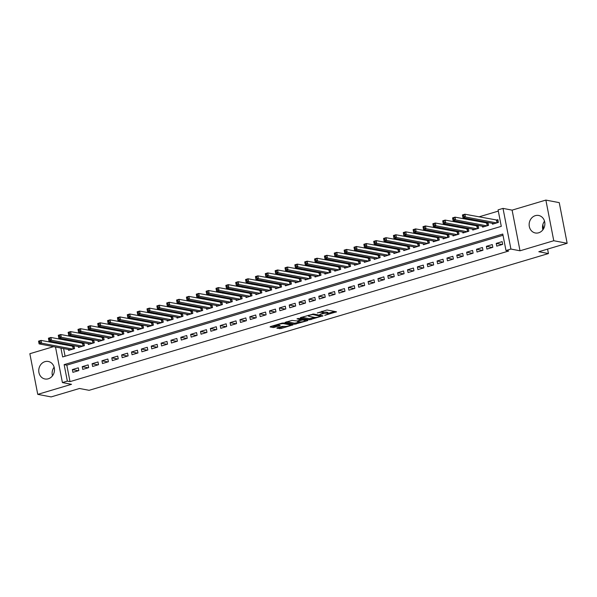 <?xml version="1.0" encoding="UTF-8"?>
<svg xmlns="http://www.w3.org/2000/svg" width="597" height="597" viewBox="0 0 597 597"><rect width="100%" height="100%" fill="white"/><g stroke="black" fill="none" stroke-linecap="round" stroke-linejoin="round"><path stroke-width="0.9" d="M324.716 315.365L336.477 311.791L327.022 309.985L317.32 312.977A3.589 0.709 169 0 1 322.096 312.373L322.88 312.529A3.589 0.709 169 0 1 323.305 312.761A3.589 0.709 169 0 1 321.47 313.768L319.828 314.44L322.201 313.91A3.589 0.709 169 0 1 326.977 313.306L327.768 313.455A3.589 0.709 169 0 1 328.193 313.694A3.589 0.709 169 0 1 326.35 314.701L324.716 315.365M48.282 378.796A8.903 7.828 -79.2 0 0 54.484 369.804A8.903 7.828 -79.2 0 0 48.282 361.476A8.903 7.828 -79.2 0 0 44.947 361.655A8.903 7.828 -79.2 0 0 38.745 370.647A8.903 7.828 -79.2 0 0 44.947 378.976A8.903 7.828 -79.2 0 0 48.282 378.796M538.673 232.793A8.903 7.828 -79.2 0 0 544.874 223.8A8.903 7.828 -79.2 0 0 538.673 215.472A8.903 7.828 -79.2 0 0 535.337 215.651A8.903 7.828 -79.2 0 0 529.136 224.644A8.903 7.828 -79.2 0 0 535.337 232.972A8.903 7.828 -79.2 0 0 538.673 232.793M277.329 327.843L276.889 328.238L281.03 328.551L293.023 324.843L283.433 322.962L281.941 323.149L270.531 326.552L270.083 326.94L273.292 327.552L279.665 325.902L280.239 325.589L278.523 325.216A3 0.59 169 0 1 278.165 325.014A3 0.59 169 0 1 280.329 324.007A3 0.59 169 0 1 283.694 323.671L289.926 324.858A3 0.59 169 0 1 290.276 325.059A3 0.59 169 0 1 288.112 326.066A3 0.59 169 0 1 284.747 326.402L282.217 326.395L277.329 327.843M503.017 235.27L66.812 365.14L70.021 381.625L67.342 381.11L62.416 382.58L55.499 347.014M567.15 243.285L553.77 240.733L545.867 200.085L559.247 202.637L567.15 243.285L538.807 251.725L548.442 253.561L89.102 390.319L79.468 388.483L51.133 396.915L37.753 394.363L71.513 384.311L62.416 382.58M545.867 200.085L512.107 210.137L520.009 250.785L553.77 240.733M520.009 250.785L510.913 249.053L505.98 250.516L502.778 234.039L64.14 364.633L67.342 381.11M70.021 381.625L508.659 251.031L505.98 250.516M309.634 319.783L322.984 315.806L313.529 314L300.619 317.589L300.172 317.977L309.634 319.783L309.418 318.686L314.597 317.395M307.492 320.671L294.59 324.261L285 322.38L291.948 320.425L297.276 320.97L301.097 319.693L296.97 318.858L298.321 318.455L307.94 320.283L307.492 320.671L307.403 320.186M53.581 346.648L29.85 353.715L37.753 394.363M68.461 349.484L68.633 350.364L74.55 348.603L74.013 345.857L72.289 346.364M78.319 346.551L78.491 347.424L84.408 345.663L83.871 342.917L82.147 343.432M88.177 343.618L88.349 344.491L94.266 342.73L93.729 339.984L92.005 340.499M98.035 340.686L98.206 341.559L104.117 339.797L103.587 337.051L101.863 337.566M107.893 337.745L108.064 338.626L113.975 336.865L113.445 334.119L111.721 334.626M117.751 334.813L117.922 335.686L123.833 333.924L123.303 331.178L121.572 331.693M127.609 331.88L127.78 332.753L133.691 330.992L133.161 328.246L131.43 328.76M137.467 328.947L137.631 329.82L143.549 328.059L143.011 325.313L141.288 325.828M147.325 326.007L147.489 326.887L153.407 325.126L152.869 322.38L151.145 322.887M157.175 323.074L157.347 323.947L163.265 322.186L162.727 319.44L161.003 319.955M167.033 320.141L167.205 321.014L173.123 319.253L172.585 316.507L170.861 317.022M176.891 317.208L177.063 318.082L182.973 316.32L182.443 313.574L180.719 314.089M186.749 314.268L186.921 315.149L192.831 313.388L192.301 310.641L190.577 311.149M196.607 311.335L196.779 312.209L202.689 310.447L202.159 307.701L200.435 308.216M206.465 308.403L206.637 309.276L212.547 307.515L212.017 304.768L210.286 305.283M216.323 305.47L216.487 306.343L222.405 304.582L221.868 301.836L220.144 302.351M226.181 302.53L226.345 303.41L232.263 301.649L231.726 298.896L230.002 299.41M236.031 299.597L236.203 300.47L242.121 298.709L241.584 295.963L239.86 296.478M245.889 296.664L246.061 297.537L251.979 295.776L251.441 293.03L249.718 293.545M255.747 293.724L255.919 294.605L261.837 292.843L261.299 290.097L259.576 290.612M265.605 290.791L265.777 291.664L271.687 289.911L271.157 287.157L269.434 287.672M275.463 287.858L275.635 288.732L281.545 286.97L281.015 284.224L279.292 284.739M285.321 284.926L285.493 285.799L291.403 284.038L290.873 281.291L289.142 281.806M295.179 281.985L295.351 282.866L301.261 281.105L300.731 278.359L299 278.874M305.037 279.053L305.201 279.926L311.119 278.172L310.582 275.418L308.858 275.933M314.895 276.12L315.059 276.993L320.977 275.232L320.44 272.486L318.716 273.001M324.746 273.187L324.917 274.06L330.835 272.299L330.298 269.553L328.574 270.068M334.604 270.247L334.775 271.128L340.693 269.366L340.156 266.62L338.432 267.128M344.462 267.314L344.633 268.187L350.543 266.426L350.014 263.68L348.29 264.195M354.32 264.381L354.491 265.255L360.401 263.493L359.872 260.747L358.148 261.262M364.177 261.449L364.349 262.322L370.259 260.561L369.73 257.814L368.006 258.329M374.035 258.508L374.207 259.389L380.117 257.628L379.588 254.882L377.856 255.389M383.893 255.576L384.058 256.449L389.975 254.688L389.438 251.941L387.714 252.456M393.751 252.643L393.916 253.516L399.833 251.755L399.296 249.009L397.572 249.524M403.602 249.71L403.773 250.583L409.691 248.822L409.154 246.076L407.43 246.591M413.46 246.77L413.631 247.651L419.549 245.889L419.012 243.143L417.288 243.651M423.318 243.837L423.489 244.71L429.407 242.949L428.87 240.203L427.146 240.718M433.176 240.904L433.347 241.778L439.258 240.016L438.728 237.27L437.004 237.785M443.034 237.972L443.205 238.845L449.116 237.084L448.586 234.337L446.862 234.852M452.892 235.031L453.063 235.912L458.974 234.151L458.444 231.405L456.712 231.912M462.75 232.099L462.921 232.972L468.832 231.211L468.302 228.464L466.57 228.979M472.608 229.166L472.772 230.039L478.69 228.278L478.152 225.532L476.428 226.047M482.458 226.233L482.63 227.106L488.547 225.345L488.01 222.599L486.286 223.114M496.764 246.143L502.674 244.382L502.144 241.636L496.226 243.397L496.764 246.143M486.906 249.076L492.816 247.315L492.286 244.569L486.368 246.33L486.906 249.076M477.048 252.016L482.958 250.255L482.428 247.509L476.51 249.27L477.048 252.016M467.19 254.949L473.1 253.188L472.57 250.442L466.653 252.203L467.19 254.949M457.332 257.882L463.25 256.12L462.712 253.374L456.795 255.135L457.332 257.882M447.474 260.814L453.392 259.061L452.854 256.307L446.944 258.068L447.474 260.814M437.616 263.755L443.534 261.993L442.996 259.247L437.086 261.008L437.616 263.755M427.758 266.687L433.676 264.926L433.138 262.18L427.228 263.941L427.758 266.687M417.9 269.62L423.818 267.859L423.28 265.113L417.37 266.874L417.9 269.62M408.049 272.553L413.96 270.799L413.43 268.046L407.512 269.807L408.049 272.553M398.192 275.493L404.102 273.732L403.572 270.986L397.654 272.747L398.192 275.493M388.334 278.426L394.244 276.665L393.714 273.919L387.796 275.68L388.334 278.426M378.476 281.359L384.386 279.597L383.856 276.851L377.938 278.612L378.476 281.359M368.618 284.299L374.535 282.538L373.998 279.784L368.088 281.545L368.618 284.299M358.76 287.232L364.677 285.47L364.14 282.724L358.23 284.485L358.76 287.232M348.902 290.164L354.819 288.403L354.282 285.657L348.372 287.418L348.902 290.164M339.044 293.097L344.962 291.336L344.424 288.59L338.514 290.351L339.044 293.097M329.193 296.037L335.104 294.276L334.574 291.53L328.656 293.284L329.193 296.037M319.335 298.97L325.246 297.209L324.716 294.463L318.798 296.224L319.335 298.97M309.477 301.903L315.388 300.142L314.858 297.396L308.94 299.157L309.477 301.903M299.619 304.836L305.53 303.075L305 300.328L299.082 302.089L299.619 304.836M289.761 307.776L295.679 306.015L295.142 303.269L289.224 305.022L289.761 307.776M279.903 310.709L285.821 308.947L285.284 306.201L279.374 307.962L279.903 310.709M270.045 313.641L275.963 311.88L275.426 309.134L269.516 310.895L270.045 313.641M260.188 316.574L266.105 314.813L265.568 312.067L259.658 313.828L260.188 316.574M250.33 319.514L256.247 317.753L255.71 315.007L249.8 316.768L250.33 319.514M240.479 322.447L246.389 320.686L245.86 317.94L239.942 319.701L240.479 322.447M230.621 325.38L236.531 323.619L236.002 320.873L230.084 322.634L230.621 325.38M220.763 328.313L226.673 326.552L226.144 323.805L220.226 325.566L220.763 328.313M210.905 331.253L216.815 329.492L216.286 326.746L210.368 328.507L210.905 331.253M201.047 334.186L206.965 332.425L206.428 329.678L200.517 331.439L201.047 334.186M191.189 337.118L197.107 335.357L196.57 332.611L190.659 334.372L191.189 337.118M181.331 340.051L187.249 338.29L186.712 335.544L180.801 337.305L181.331 340.051M171.473 342.991L177.391 341.23L176.854 338.484L170.943 340.245L171.473 342.991M161.623 345.924L167.533 344.163L167.003 341.417L161.086 343.178L161.623 345.924M151.765 348.857L157.675 347.096L157.145 344.35L151.228 346.111L151.765 348.857M141.907 351.79L147.817 350.029L147.287 347.282L141.37 349.044L141.907 351.79M132.049 354.73L137.959 352.969L137.429 350.223L131.512 351.984L132.049 354.73M122.191 357.663L128.109 355.902L127.571 353.155L121.654 354.916L122.191 357.663M112.333 360.595L118.251 358.834L117.713 356.088L111.803 357.849L112.333 360.595M102.475 363.528L108.393 361.767L107.856 359.021L101.945 360.782L102.475 363.528M92.617 366.468L98.535 364.707L97.998 361.961L92.087 363.722L92.617 366.468M82.767 369.401L88.677 367.64L88.14 364.894L82.229 366.655L82.767 369.401M78.289 367.827L72.371 369.588L72.909 372.334L78.819 370.573L78.289 367.827M498.323 211.099L478.891 216.883M471.011 219.233L469.033 219.823M461.153 222.166L459.175 222.756M451.302 225.099L449.325 225.688M441.444 228.039L439.467 228.629M431.586 230.972L429.609 231.561M421.728 233.905L419.751 234.494M411.87 236.837L409.893 237.427M402.012 239.778L400.035 240.367M392.154 242.71L390.177 243.3M382.296 245.643L380.319 246.233M372.446 248.576L370.468 249.165M362.588 251.516L360.61 252.106M352.73 254.449L350.752 255.038M342.872 257.382L340.894 257.971M333.014 260.314L331.036 260.904M323.156 263.255L321.179 263.844M313.298 266.187L311.321 266.777M303.44 269.12L301.463 269.71M293.582 272.053L291.605 272.642M283.732 274.993L281.754 275.583M273.874 277.926L271.896 278.515M264.016 280.859L262.038 281.448M254.158 283.791L252.18 284.381M244.3 286.732L242.322 287.321M234.442 289.664L232.464 290.254M224.584 292.597L222.606 293.187M214.726 295.53L212.748 296.119M204.875 298.47L202.898 299.06M195.018 301.403L193.04 301.992M185.16 304.336L183.182 304.925M175.302 307.276L173.324 307.858M165.444 310.209L163.466 310.798M155.586 313.141L153.608 313.731M145.728 316.074L143.75 316.664M135.87 319.014L133.892 319.596M126.019 321.947L124.034 322.537M116.161 324.88L114.184 325.469M106.303 327.813L104.326 328.402M96.445 330.753L94.468 331.335M86.587 333.686L84.61 334.275M76.729 336.618L74.752 337.208M66.871 339.551L64.894 340.141M62.618 343.559L62.812 344.559M63.588 348.558L65.08 356.215M492.316 223.293L492.488 224.173L498.405 222.412L497.868 219.666L496.144 220.174M548.442 253.561L547.583 249.113M543.606 228.681L542.837 224.696M60.916 348.044L62.648 356.939L501.286 226.345L498.077 209.868L503.01 208.398L510.913 249.053M512.107 210.137L503.01 208.398M54.723 343.014L54.528 342.014M59.946 343.044L60.14 344.051M66.812 365.14L64.14 364.633M496.226 243.397L502.174 244.531M486.368 246.33L492.316 247.464M476.51 249.27L482.458 250.404M466.653 252.203L472.608 253.337M456.795 255.135L462.75 256.27M446.944 258.068L452.892 259.202M437.086 261.008L443.034 262.143M427.228 263.941L433.176 265.075M417.37 266.874L423.318 268.008M407.512 269.807L413.46 270.941M397.654 272.747L403.602 273.881M387.796 275.68L393.744 276.814M377.938 278.612L383.893 279.747M368.088 281.545L374.035 282.68M358.23 284.485L364.177 285.62M348.372 287.418L354.32 288.552M338.514 290.351L344.462 291.485M328.656 293.284L334.604 294.418M318.798 296.224L324.746 297.358M308.94 299.157L314.888 300.291M299.082 302.089L305.037 303.224M289.224 305.022L295.179 306.164M279.374 307.962L285.321 309.097M269.516 310.895L275.463 312.03M259.658 313.828L265.605 314.962M249.8 316.768L255.747 317.902M239.942 319.701L245.889 320.835M230.084 322.634L236.031 323.768M220.226 325.566L226.173 326.701M210.368 328.507L216.323 329.641M200.517 331.439L206.465 332.574M190.659 334.372L196.607 335.507M180.801 337.305L186.749 338.439M170.943 340.245L176.891 341.38M161.086 343.178L167.033 344.312M151.228 346.111L157.175 347.245M141.37 349.044L147.317 350.178M131.512 351.984L137.467 353.118M121.654 354.916L127.609 356.051M111.803 357.849L117.751 358.984M101.945 360.782L107.893 361.916M92.087 363.722L98.035 364.857M82.229 366.655L88.177 367.789M72.371 369.588L78.319 370.722M542.874 229.808A8.903 7.828 100.8 0 1 544.516 221.188M52.484 375.812A8.903 7.828 100.8 0 1 54.126 367.192M328.193 313.694L327.977 312.597A3.589 0.709 169 0 0 327.552 312.358L327.768 313.455M323.253 312.492A3.589 0.709 169 0 1 326.768 312.209L327.552 312.358M323.305 312.761L323.096 311.664A3.589 0.709 169 0 0 322.671 311.425L322.88 312.529M321.843 311.268A3.589 0.709 169 0 1 321.88 311.276L322.671 311.425M328.126 313.365L334.626 311.433M301.813 317.231L309.418 318.686M320.738 316.373L312.753 314.515L310.306 315.067A3.589 0.709 169 0 0 308.462 316.074A3.589 0.709 169 0 0 308.888 316.306L314.559 317.388A3.589 0.709 169 0 0 319.335 316.791L320.738 316.373M306.082 319.932L305.224 320.186M299.552 321.88L295.866 322.977L296.082 324.074M286.769 321.716L294.373 323.164L295.866 322.977M299.769 321.917A3 0.59 169 0 0 303.134 321.582A3 0.59 169 0 0 305.298 320.574A3 0.59 169 0 0 304.94 320.373L302.746 319.955L298.015 321.111L297.575 321.499L299.769 321.917M301.201 318.999L301.254 320.149M271.725 326.193L274.568 326.26L278.299 325.149M278.53 327.492L280.821 327.454L284.508 326.358M290.202 324.664L291.037 324.41M462.839 216.517L463.824 216.226L463.615 215.129L462.63 215.42L462.959 217.696L462.421 214.95L464.891 214.219L465.421 216.965L462.959 217.696L494.212 223.659M497.988 220.256L464.891 214.219L463.615 215.129M496.682 222.92L465.421 216.965L463.824 216.226M462.421 214.95L462.63 215.42M452.981 219.457L453.974 219.159L453.757 218.062L452.772 218.353L453.101 220.629L452.571 217.883L455.033 217.151L455.563 219.897L453.101 220.629L484.354 226.591M488.13 223.188L455.033 217.151L453.757 218.062M486.824 225.86L455.563 219.897L453.974 219.159M452.571 217.883L452.772 218.353M443.131 222.39L444.116 222.091L443.899 220.994L442.914 221.293L443.243 223.562L442.713 220.815L445.175 220.084L445.705 222.83L443.243 223.562L474.503 229.524M478.272 226.121L445.175 220.084L443.899 220.994M476.966 228.793L445.705 222.83L444.116 222.091M442.713 220.815L442.914 221.293M433.273 225.323L434.258 225.032L434.041 223.927L433.056 224.226L433.385 226.502L432.855 223.756L435.317 223.017L435.855 225.763L433.385 226.502L464.645 232.464M468.414 229.061L435.317 223.017L434.041 223.927M467.108 231.726L435.855 225.763L434.258 225.032M432.855 223.756L433.056 224.226M423.415 228.255L424.4 227.964L424.183 226.867L423.198 227.158L423.527 229.435L422.997 226.688L425.46 225.957L425.997 228.703L423.527 229.435L454.787 235.397M458.556 231.994L425.46 225.957L424.183 226.867M457.25 234.666L425.997 228.703L424.4 227.964M422.997 226.688L423.198 227.158M413.557 231.196L414.542 230.897L414.325 229.8L413.34 230.091L413.676 232.367L413.139 229.621L415.602 228.89L416.139 231.636L413.676 232.367L444.929 238.33M448.698 234.927L415.602 228.89L414.325 229.8M447.392 237.599L416.139 231.636L414.542 230.897M413.139 229.621L413.34 230.091M403.699 234.128L404.684 233.83L404.467 232.733L403.482 233.031L403.818 235.308L403.281 232.554L405.744 231.823L406.281 234.569L403.818 235.308L435.071 241.263M438.84 237.867L405.744 231.823L404.467 232.733M437.534 240.531L406.281 234.569L404.684 233.83M403.281 232.554L403.482 233.031M393.841 237.061L394.826 236.77L394.617 235.673L393.632 235.964L393.96 238.24L393.423 235.494L395.886 234.755L396.423 237.502L393.96 238.24L425.213 244.203M428.982 240.8L395.886 234.755L394.617 235.673M427.676 243.464L396.423 237.502L394.826 236.77M393.423 235.494L393.632 235.964M383.983 239.994L384.968 239.703L384.759 238.606L383.774 238.897L384.102 241.173L383.565 238.427L386.035 237.696L386.565 240.442L384.102 241.173L415.355 247.136M419.131 243.733L386.035 237.696L384.759 238.606M417.818 246.404L386.565 240.442L384.968 239.703M383.565 238.427L383.774 238.897M374.125 242.934L375.11 242.636L374.901 241.539L373.916 241.83L374.244 244.106L373.707 241.36L376.177 240.628L376.707 243.375L374.244 244.106L405.497 250.068M409.273 246.665L376.177 240.628L374.901 241.539M407.967 249.337L376.707 243.375L375.11 242.636M373.707 241.36L373.916 241.83M364.267 245.867L365.26 245.576L365.043 244.472L364.058 244.77L364.386 247.046L363.857 244.292L366.319 243.561L366.849 246.307L364.386 247.046L395.647 253.001M399.415 249.606L366.319 243.561L365.043 244.472M398.109 252.27L366.849 246.307L365.26 245.576M363.857 244.292L364.058 244.77M354.417 248.8L355.402 248.509L355.185 247.412L354.2 247.703L354.528 249.979L353.999 247.233L356.461 246.494L356.991 249.24L354.528 249.979L385.789 255.941M389.557 252.538L356.461 246.494L355.185 247.412M388.251 255.203L356.991 249.24L355.402 248.509M353.999 247.233L354.2 247.703M344.559 251.733L345.544 251.441L345.327 250.344L344.342 250.636L344.67 252.912L344.141 250.165L346.603 249.434L347.141 252.18L344.67 252.912L375.931 258.874M379.699 255.471L346.603 249.434L345.327 250.344M378.394 258.143L347.141 252.18L345.544 251.441M344.141 250.165L344.342 250.636M334.701 254.673L335.686 254.374L335.469 253.277L334.484 253.568L334.813 255.844L334.283 253.098L336.745 252.367L337.283 255.113L334.813 255.844L366.073 261.807M369.841 258.404L336.745 252.367L335.469 253.277M368.536 261.076L337.283 255.113L335.686 254.374M334.283 253.098L334.484 253.568M324.843 257.606L325.828 257.314L325.611 256.21L324.626 256.509L324.962 258.785L324.425 256.031L326.887 255.3L327.425 258.046L324.962 258.785L356.215 264.74M359.984 261.344L326.887 255.3L325.611 256.21M358.678 264.008L327.425 258.046L325.828 257.314M324.425 256.031L324.626 256.509M314.985 260.538L315.97 260.247L315.761 259.15L314.768 259.441L315.104 261.717L314.567 258.971L317.029 258.232L317.567 260.979L315.104 261.717L346.357 267.68M350.126 264.277L317.029 258.232L315.761 259.15M348.82 266.941L317.567 260.979L315.97 260.247M314.567 258.971L314.768 259.441M305.127 263.471L306.112 263.18L305.903 262.083L304.918 262.374L305.246 264.65L304.709 261.904L307.179 261.173L307.709 263.919L305.246 264.65L336.499 270.613M340.268 267.21L307.179 261.173L305.903 262.083M338.962 269.881L307.709 263.919L306.112 263.18M304.709 261.904L304.918 262.374M295.269 266.411L296.254 266.113L296.045 265.016L295.06 265.307L295.388 267.583L294.851 264.837L297.321 264.105L297.851 266.852L295.388 267.583L326.641 273.545M330.417 270.142L297.321 264.105L296.045 265.016M329.111 272.814L297.851 266.852L296.254 266.113M294.851 264.837L295.06 265.307M285.411 269.344L286.403 269.053L286.187 267.949L285.202 268.247L285.53 270.523L285 267.777L287.463 267.038L287.993 269.784L285.53 270.523L316.783 276.478M320.559 273.083L287.463 267.038L286.187 267.949M319.253 275.747L287.993 269.784L286.403 269.053M285 267.777L285.202 268.247M275.56 272.277L276.545 271.986L276.329 270.889L275.344 271.18L275.672 273.456L275.142 270.71L277.605 269.971L278.135 272.725L275.672 273.456L306.933 279.418M310.701 276.015L277.605 269.971L276.329 270.889M309.395 278.68L278.135 272.725L276.545 271.986M275.142 270.71L275.344 271.18M265.702 275.21L266.687 274.918L266.471 273.822L265.486 274.113L265.814 276.389L265.284 273.642L267.747 272.911L268.284 275.657L265.814 276.389L297.075 282.351M300.843 278.948L267.747 272.911L266.471 273.822M299.537 281.62L268.284 275.657L266.687 274.918M265.284 273.642L265.486 274.113M255.844 278.15L256.829 277.851L256.613 276.754L255.628 277.045L255.956 279.321L255.426 276.575L257.889 275.844L258.426 278.59L255.956 279.321L287.217 285.284M290.985 281.881L257.889 275.844L256.613 276.754M289.679 284.553L258.426 278.59L256.829 277.851M255.426 276.575L255.628 277.045M245.986 281.083L246.971 280.791L246.755 279.687L245.77 279.986L246.106 282.262L245.568 279.515L248.031 278.777L248.568 281.523L246.106 282.262L277.359 288.217M281.127 284.821L248.031 278.777L246.755 279.687M279.821 287.485L248.568 281.523L246.971 280.791M245.568 279.515L245.77 279.986M236.128 284.015L237.113 283.724L236.905 282.627L235.912 282.918L236.248 285.194L235.711 282.448L238.173 281.709L238.71 284.463L236.248 285.194L267.501 291.157M271.269 287.754L238.173 281.709L236.905 282.627M269.963 290.418L238.71 284.463L237.113 283.724M235.711 282.448L235.912 282.918M226.27 286.948L227.256 286.657L227.047 285.56L226.062 285.851L226.39 288.127L225.853 285.381L228.315 284.65L228.852 287.396L226.39 288.127L257.643 294.09M261.411 290.687L228.315 284.65L227.047 285.56M260.105 293.358L228.852 287.396L227.256 286.657M225.853 285.381L226.062 285.851M216.412 289.888L217.398 289.59L217.189 288.493L216.204 288.784L216.532 291.06L215.995 288.314L218.465 287.582L218.995 290.329L216.532 291.06L247.785 297.022M251.561 293.62L218.465 287.582L217.189 288.493M250.255 296.291L218.995 290.329L217.398 289.59M215.995 288.314L216.204 288.784M206.555 292.821L207.54 292.53L207.331 291.426L206.346 291.724L206.674 294L206.137 291.254L208.607 290.515L209.137 293.261L206.674 294L237.927 299.955M241.703 296.56L208.607 290.515L207.331 291.426M240.397 299.224L209.137 293.261L207.54 292.53M206.137 291.254L206.346 291.724M196.704 295.754L197.689 295.463L197.473 294.366L196.488 294.657L196.816 296.933L196.286 294.187L198.749 293.448L199.279 296.202L196.816 296.933L228.076 302.895M231.845 299.493L198.749 293.448L197.473 294.366M230.539 302.157L199.279 296.202L197.689 295.463M196.286 294.187L196.488 294.657M186.846 298.687L187.831 298.396L187.615 297.299L186.63 297.59L186.958 299.866L186.428 297.119L188.891 296.388L189.421 299.134L186.958 299.866L218.218 305.828M221.987 302.425L188.891 296.388L187.615 297.299M220.681 305.097L189.421 299.134L187.831 298.396M186.428 297.119L186.63 297.59M176.988 301.627L177.973 301.328L177.757 300.231L176.772 300.522L177.1 302.798L176.57 300.052L179.033 299.321L179.57 302.067L177.1 302.798L208.36 308.761M212.129 305.358L179.033 299.321L177.757 300.231M210.823 308.03L179.57 302.067L177.973 301.328M176.57 300.052L176.772 300.522M167.13 304.56L168.115 304.269L167.899 303.164L166.914 303.463L167.242 305.739L166.712 302.992L169.175 302.254L169.712 305L167.242 305.739L198.502 311.694M202.271 308.298L169.175 302.254L167.899 303.164M200.965 310.962L169.712 305L168.115 304.269M166.712 302.992L166.914 303.463M157.272 307.492L158.257 307.201L158.041 306.104L157.056 306.395L157.392 308.671L156.854 305.925L159.317 305.194L159.854 307.94L157.392 308.671L188.645 314.634M192.413 311.231L159.317 305.194L158.041 306.104M191.107 313.895L159.854 307.94L158.257 307.201M156.854 305.925L157.056 306.395M147.414 310.425L148.399 310.134L148.19 309.037L147.198 309.328L147.534 311.604L146.996 308.858L149.459 308.127L149.996 310.873L147.534 311.604L178.787 317.567M182.555 314.164L149.459 308.127L148.19 309.037M181.249 316.835L149.996 310.873L148.399 310.134M146.996 308.858L147.198 309.328M137.556 313.365L138.541 313.067L138.332 311.97L137.347 312.261L137.676 314.537L137.138 311.791L139.608 311.059L140.138 313.806L137.676 314.537L168.929 320.499M172.697 317.097L139.608 311.059L138.332 311.97M171.391 319.768L140.138 313.806L138.541 313.067M137.138 311.791L137.347 312.261M127.698 316.298L128.683 316.007L128.474 314.903L127.489 315.201L127.818 317.477L127.28 314.731L129.75 313.992L130.28 316.738L127.818 317.477L159.071 323.432M162.847 320.037L129.75 313.992L128.474 314.903M161.541 322.701L130.28 316.738L128.683 316.007M127.28 314.731L127.489 315.201M117.84 319.231L118.833 318.94L118.616 317.843L117.631 318.134L117.96 320.41L117.43 317.664L119.893 316.932L120.422 319.679L117.96 320.41L149.213 326.372M152.989 322.97L119.893 316.932L118.616 317.843M151.683 325.634L120.422 319.679L118.833 318.94M117.43 317.664L117.631 318.134M107.99 322.164L108.975 321.873L108.758 320.776L107.773 321.067L108.102 323.343L107.572 320.596L110.035 319.865L110.564 322.611L108.102 323.343L139.362 329.305M143.131 325.902L110.035 319.865L108.758 320.776M141.825 328.574L110.564 322.611L108.975 321.873M107.572 320.596L107.773 321.067M98.132 325.104L99.117 324.805L98.901 323.708L97.915 324.007L98.244 326.275L97.714 323.529L100.177 322.798L100.714 325.544L98.244 326.275L129.504 332.238M133.273 328.835L100.177 322.798L98.901 323.708M131.967 331.507L100.714 325.544L99.117 324.805M97.714 323.529L97.915 324.007M88.274 328.037L89.259 327.746L89.043 326.641L88.057 326.94L88.386 329.216L87.856 326.469L90.319 325.731L90.856 328.477L88.386 329.216L119.646 335.178M123.415 331.775L90.319 325.731L89.043 326.641M122.109 334.439L90.856 328.477L89.259 327.746M87.856 326.469L88.057 326.94M78.416 330.969L79.401 330.678L79.185 329.581L78.2 329.872L78.535 332.148L77.998 329.402L80.461 328.671L80.998 331.417L78.535 332.148L109.788 338.111M113.557 334.708L80.461 328.671L79.185 329.581M112.251 337.372L80.998 331.417L79.401 330.678M77.998 329.402L78.2 329.872M68.558 333.902L69.543 333.611L69.334 332.514L68.342 332.805L68.677 335.081L68.14 332.335L70.603 331.604L71.14 334.35L68.677 335.081L99.93 341.044M103.699 337.641L70.603 331.604L69.334 332.514M102.393 340.312L71.14 334.35L69.543 333.611M68.14 332.335L68.342 332.805M58.7 336.842L59.685 336.544L59.476 335.447L58.491 335.745L58.819 338.014L58.282 335.268L60.745 334.536L61.282 337.283L58.819 338.014L90.072 343.976M93.841 340.574L60.745 334.536L59.476 335.447M92.535 343.245L61.282 337.283L59.685 336.544M58.282 335.268L58.491 335.745M48.842 339.775L49.827 339.484L49.618 338.38L48.633 338.678L48.961 340.954L48.424 338.208L50.894 337.469L51.424 340.215L48.961 340.954L80.214 346.917M83.99 343.514L50.894 337.469L49.618 338.38M82.684 346.178L51.424 340.215L49.827 339.484M48.424 338.208L48.633 338.678M38.984 342.708L39.969 342.417L39.76 341.32L38.775 341.611L39.103 343.887L38.566 341.141L41.036 340.409L41.566 343.156L39.103 343.887L70.356 349.849M74.132 346.447L41.036 340.409L39.76 341.32M72.827 349.111L41.566 343.156L39.969 342.417M38.566 341.141L38.775 341.611M326.768 312.209L326.977 313.306M321.88 311.276L322.096 312.373M335.939 311.686L336.036 312.179M322.447 315.701L322.544 316.194M310.91 318.492L311.127 319.596M320.917 315.41L321.052 316.097M312.656 314.044L312.753 314.515M294.373 323.164L294.59 324.261M300.828 318.932L300.963 319.619M304.806 319.686L304.94 320.373M302.612 319.268L302.746 319.955M289.791 324.171L289.926 324.858M283.568 322.984L283.694 323.671M279.575 325.417L279.665 325.902M274.568 326.26L274.784 327.357M273.075 326.447L273.292 327.552M292.358 324.664L292.448 325.156M280.821 327.454L281.03 328.551M279.329 327.641L279.538 328.738M496.846 220.278L497.323 222.733M496.57 220.256L497.07 222.808M486.988 223.211L487.465 225.666M486.712 223.196L487.212 225.741M477.13 226.144L477.607 228.599M476.861 226.129L477.354 228.673M467.272 229.076L467.749 231.539M467.003 229.061L467.496 231.614M457.414 232.017L457.892 234.472M457.145 231.994L457.638 234.546M447.556 234.949L448.034 237.405M447.287 234.934L447.78 237.479M437.698 237.882L438.176 240.337M437.429 237.867L437.922 240.412M427.848 240.815L428.325 243.278M427.571 240.8L428.071 243.352M417.99 243.755L418.467 246.21M417.713 243.733L418.213 246.285M408.132 246.688L408.609 249.143M407.855 246.673L408.355 249.218M398.274 249.621L398.751 252.076M398.005 249.606L398.498 252.15M388.416 252.553L388.893 255.016M388.147 252.538L388.64 255.091M378.558 255.494L379.035 257.949M378.289 255.471L378.782 258.023M368.7 258.426L369.177 260.882M368.431 258.411L368.924 260.956M358.842 261.359L359.319 263.814M358.573 261.344L359.066 263.896M348.984 264.292L349.461 266.755M348.715 264.277L349.215 266.829M339.133 267.232L339.611 269.687M338.857 267.21L339.357 269.762M329.275 270.165L329.753 272.62M328.999 270.15L329.499 272.695M319.417 273.098L319.895 275.553M319.149 273.083L319.641 275.635M309.559 276.03L310.037 278.493M309.291 276.015L309.783 278.568M299.701 278.971L300.179 281.426M299.433 278.948L299.925 281.5M289.843 281.903L290.321 284.359M289.575 281.888L290.067 284.433M279.986 284.836L280.463 287.291M279.717 284.821L280.209 287.373M270.128 287.769L270.605 290.232M269.859 287.754L270.351 290.306M260.277 290.709L260.755 293.164M260.001 290.687L260.501 293.239M250.419 293.642L250.897 296.097M250.143 293.627L250.643 296.172M240.561 296.575L241.039 299.03M240.285 296.56L240.785 299.112M230.703 299.515L231.181 301.97M230.435 299.493L230.927 302.045M220.845 302.448L221.323 304.903M220.577 302.433L221.069 304.977M210.987 305.38L211.465 307.836M210.719 305.365L211.211 307.91M201.129 308.313L201.607 310.768M200.861 308.298L201.353 310.85M191.271 311.253L191.749 313.709M191.003 311.231L191.495 313.783M181.413 314.186L181.891 316.641M181.145 314.171L181.645 316.716M171.563 317.119L172.04 319.574M171.287 317.104L171.787 319.649M161.705 320.052L162.183 322.514M161.429 320.037L161.929 322.589M151.847 322.992L152.325 325.447M151.578 322.97L152.071 325.522M141.989 325.925L142.467 328.38M141.72 325.91L142.213 328.454M132.131 328.857L132.609 331.313M131.862 328.843L132.355 331.387M122.273 331.79L122.751 334.253M122.004 331.775L122.497 334.327M112.415 334.73L112.893 337.186M112.146 334.708L112.639 337.26M102.557 337.663L103.035 340.118M102.288 337.648L102.788 340.193M92.707 340.596L93.184 343.051M92.431 340.581L92.931 343.126M82.849 343.529L83.326 345.991M82.573 343.514L83.073 346.066M72.991 346.469L73.468 348.924M72.715 346.447L73.215 348.999M320.999 315.432L321.141 316.149M308.313 315.298L308.462 316.074M300.955 318.955L301.097 319.693M305.134 319.753L305.298 320.574M297.351 320.947L297.44 321.425M290.12 324.238L290.276 325.059M278.03 324.313L278.165 325.014"/></g></svg>
